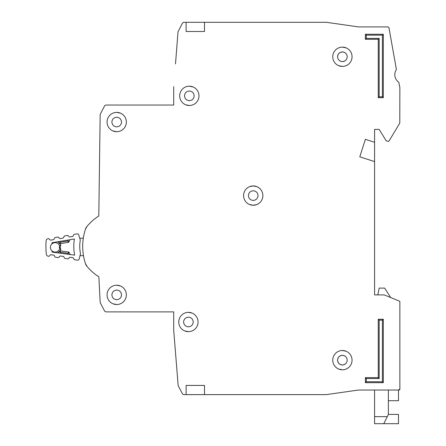 <?xml version="1.0" encoding="UTF-8"?>
<svg xmlns="http://www.w3.org/2000/svg" width="446" height="446" viewBox="0 0 446 446"><rect width="100%" height="100%" fill="white"/><g stroke="black" fill="none" stroke-linecap="round" stroke-linejoin="round"><path stroke-width="0.67" d="M78.702 234.83A1.377 1.377 0 0 0 77.152 233.871L74.281 234.345A0.92 0.92 0 0 0 73.584 234.903L73.138 235.962A0.92 0.92 0 0 1 72.442 236.519L69.821 236.954A0.92 0.92 0 0 1 68.979 236.653L68.221 235.795A0.92 0.92 0 0 0 67.379 235.494L64.754 235.934A0.92 0.92 0 0 0 64.057 236.48L63.6 237.551A0.92 0.92 0 0 1 62.908 238.092L60.288 238.549A0.92 0.92 0 0 1 59.435 238.242L58.699 237.389A0.92 0.92 0 0 0 57.852 237.082L55.237 237.517A0.92 0.92 0 0 0 54.535 238.069L54.094 239.134A0.92 0.92 0 0 1 53.397 239.686L50.777 240.126A0.92 0.92 0 0 1 49.935 239.825L49.177 238.967A0.92 0.92 0 0 0 48.335 238.666L48.051 238.716A2.297 2.297 0 0 0 46.139 240.801A71.248 71.248 0 0 0 46.351 254.22A2.297 2.297 0 0 0 48.33 256.244L48.614 256.283A0.92 0.92 0 0 0 49.445 255.959L50.175 255.073A0.92 0.92 0 0 1 51.006 254.75L53.643 255.106A0.92 0.92 0 0 1 54.356 255.636L54.83 256.684A0.92 0.92 0 0 0 55.549 257.214L58.175 257.565A0.92 0.92 0 0 0 59.011 257.231L59.725 256.355A0.92 0.92 0 0 1 60.567 256.021L63.198 256.394A0.92 0.92 0 0 1 63.906 256.913L64.397 257.972A0.92 0.92 0 0 0 65.11 258.496L67.747 258.847A0.92 0.92 0 0 0 68.578 258.524L69.314 257.637A0.92 0.92 0 0 1 70.145 257.314L72.776 257.665A0.92 0.92 0 0 1 73.495 258.201L73.969 259.249A0.92 0.92 0 0 0 74.683 259.778L77.571 260.163A1.377 1.377 0 0 0 79.087 259.159L80.509 253.863A37.414 37.414 0 0 1 80.291 240.076L78.702 234.83M52.054 250.947A4.711 4.711 0 0 0 59.647 248.678A4.711 4.711 0 0 1 52.054 250.947A4.711 4.711 0 0 1 51.942 243.89A65.272 65.272 0 0 1 51.998 242.719L74.415 238.984A43.39 43.39 0 0 0 74.672 255.14L52.149 252.118A65.272 65.272 0 0 1 52.054 250.947L52.149 252.118M51.998 242.719L51.942 243.89A4.711 4.711 0 0 1 59.602 245.919L59.257 247.301L59.686 248.818L59.257 247.301L59.641 245.779L60.762 245.077L60.21 247.29L60.834 249.487L60.093 250.892A0.92 0.92 0 0 1 60.299 250.892L60.372 252.297L59.469 251.221L58.069 252.915L59.469 251.221A0.92 0.92 0 0 1 60.299 250.892L68.489 251.99A0.92 0.92 0 0 1 69.208 252.525L68.054 253.322L68.489 251.99A0.92 0.92 0 0 1 69.208 252.525L70.117 254.527M79.734 238.242L83.307 238.186A55.159 55.159 0 0 1 85.403 229.305A55.159 55.159 0 0 0 85.403 263.469A55.159 55.159 0 0 1 83.474 255.653L80.012 255.709M59.976 243.694A0.92 0.92 0 0 0 60.188 243.683L60.21 242.278L59.346 243.382L57.891 241.738L59.976 243.694L60.678 245.105M60.834 249.487L59.686 248.818M57.74 252.871L59.469 251.221M69.877 239.742L69.035 241.771L69.877 239.742M68.277 240.004L67.859 241.007L68.338 242.329A0.92 0.92 0 0 0 69.035 241.771A0.92 0.92 0 0 1 68.338 242.329L60.188 243.683A0.92 0.92 0 0 1 59.346 243.382M59.496 241.47L60.21 242.278L67.859 241.007L69.035 241.771M60.21 247.29L59.257 247.301M388.371 414.401L398.484 414.401L398.484 423.7L374.579 423.7L374.579 390.033M388.371 400.714L398.484 400.714L398.484 390.033L399.861 389.113L399.861 301.624A0.457 0.457 0 0 0 399.577 301.201L399.861 301.624L399.861 389.113A0.92 0.92 0 0 1 399.638 389.709M383.772 423.7L388.371 414.507L388.371 390.033M391.192 297.744L399.577 301.201L384.318 294.918L374.579 294.878L377.818 294.878L379.178 288.099L384.692 288.099L390.668 297.532M107.057 294.878A9.65 9.65 0 0 0 116.707 304.534A9.65 9.65 0 0 0 126.363 294.878A9.65 9.65 0 0 0 116.707 285.228A9.65 9.65 0 0 0 107.057 294.878M112.994 303.793L116.707 304.534M116.707 299.706C113.791 299.405 112.186 297.8 111.879 294.878C112.18 291.963 113.791 290.357 116.707 290.056C119.623 290.357 121.234 291.963 121.535 294.878C121.234 297.794 119.623 299.405 116.707 299.706M178.762 322.001A9.65 9.65 0 0 0 188.418 331.651A9.65 9.65 0 0 0 198.069 322.001A9.65 9.65 0 0 0 188.418 312.351A9.65 9.65 0 0 0 178.762 322.001M184.7 330.91L188.418 331.651M193.241 322.001C192.94 324.917 191.334 326.528 188.418 326.829C185.503 326.528 183.891 324.917 183.59 322.001C183.891 319.085 185.497 317.48 188.418 317.173C191.328 317.474 192.94 319.085 193.241 322.001M107.057 122.048A9.65 9.65 0 0 0 116.707 131.698A9.65 9.65 0 0 0 126.363 122.048A9.65 9.65 0 0 0 116.707 112.392A9.65 9.65 0 0 0 107.057 122.048M112.994 130.957L116.707 131.698M121.535 122.048C121.234 124.964 119.623 126.569 116.707 126.876C113.791 126.575 112.186 124.964 111.879 122.048C112.18 119.132 113.791 117.521 116.707 117.22C119.623 117.521 121.234 119.132 121.535 122.048M179.682 95.845A9.65 9.65 0 0 0 189.333 105.501A9.65 9.65 0 0 0 198.988 95.845A9.65 9.65 0 0 0 189.333 86.195A9.65 9.65 0 0 0 179.682 95.845M185.62 104.754L189.333 105.501M194.161 95.845C193.859 98.761 192.254 100.372 189.333 100.673C186.417 100.372 184.811 98.761 184.51 95.845C184.811 92.93 186.417 91.324 189.333 91.017C192.248 91.319 193.859 92.93 194.161 95.845M249.515 204.502L253.228 205.244L256.779 204.569M243.577 195.593A9.65 9.65 0 0 0 253.228 205.244A9.65 9.65 0 0 0 262.884 195.593A9.65 9.65 0 0 0 253.228 185.943A9.65 9.65 0 0 0 243.577 195.593M258.056 195.593C257.755 198.509 256.143 200.12 253.228 200.421C250.312 200.12 248.706 198.509 248.4 195.593C248.701 192.678 250.312 191.066 253.228 190.765C256.143 191.066 257.755 192.678 258.056 195.593M332.749 56.776A9.65 9.65 0 0 0 342.405 66.426A9.65 9.65 0 0 0 352.056 56.776A9.65 9.65 0 0 0 342.405 47.12A9.65 9.65 0 0 0 332.749 56.776M338.687 65.685L342.405 66.426M332.749 360.151A9.65 9.65 0 0 0 342.405 369.806A9.65 9.65 0 0 0 352.056 360.151A9.65 9.65 0 0 0 342.405 350.5A9.65 9.65 0 0 0 332.749 360.151M338.687 369.065L342.405 369.806M374.579 294.878L374.579 161.58L359.783 156.841L365.385 139.33L374.579 142.274L374.579 129.401L379.178 129.401L386.264 140.914L388.31 141.354L389.096 140.908L399.794 123.074L399.861 87.5L398.774 82.27A9.193 9.193 0 0 1 396.41 69.509L388.934 27.646L388.031 26.899L358.489 26.899L326.316 22.3L186.116 22.3L186.116 31.493L186.116 22.3L183.73 22.3L182.509 23.036L178.015 31.777L175.495 63.901M340.627 52.288A4.828 4.828 0 0 1 342.405 51.948C345.321 52.249 346.927 53.86 347.228 56.776C346.927 59.692 345.321 61.297 342.405 61.604C339.49 61.303 337.878 59.692 337.577 56.776A4.828 4.828 0 0 1 337.906 55.031M344.702 61.018L344.702 61.018A4.828 4.828 0 0 1 344.34 61.197M344.178 61.264A4.828 4.828 0 0 1 342.405 61.604M347.228 360.151C346.927 363.066 345.321 364.677 342.405 364.979C339.49 364.677 337.878 363.072 337.577 360.151C337.878 357.24 339.484 355.629 342.405 355.328C345.321 355.629 346.927 357.235 347.228 360.151M344.702 364.399L344.702 364.399A4.828 4.828 0 0 1 344.34 364.572M344.178 364.638A4.828 4.828 0 0 1 340.655 364.655M340.627 364.638A4.828 4.828 0 0 1 339.094 363.668M338.988 363.568A4.828 4.828 0 0 1 337.984 362.091M337.917 361.929A4.828 4.828 0 0 1 337.577 360.329M337.917 54.997A4.828 4.828 0 0 1 338.888 53.464M338.988 53.364A4.828 4.828 0 0 1 340.465 52.355M337.577 56.776C337.878 53.86 339.484 52.249 342.405 51.948A4.828 4.828 0 0 1 344.15 52.277M344.178 52.288A4.828 4.828 0 0 1 344.702 52.533L344.702 52.528M186.116 385.433L204.502 385.433L204.502 394.626L186.116 394.626L186.116 385.433L186.116 394.626L183.73 394.626L182.509 393.896L178.171 385.684L173.706 330.274L173.706 311.888L105.869 311.888L104.654 311.163L100.199 302.611L98.856 276.827A51.942 51.942 0 0 1 87.121 266.546L85.403 263.469A9.193 9.193 0 0 0 87.121 266.546M204.502 22.3L204.502 31.493L186.116 31.493M204.502 394.626L326.249 394.626L358.428 390.038L398.941 390.033A0.92 0.92 0 0 0 399.594 389.759M173.706 86.652L173.706 105.039L105.869 105.039L104.654 105.763L100.172 114.421L98.8 215.981A51.942 51.942 0 0 0 87.121 226.222L85.403 229.305A9.193 9.193 0 0 1 87.121 226.222M378.258 39.309L365.385 39.309L365.385 34.253L383.315 34.253L383.315 97.685L378.258 97.685L378.258 39.309L379.178 38.389L366.305 38.389L365.385 39.309M383.315 382.679L365.385 382.679L365.385 377.623L378.258 377.623L378.258 319.241L383.315 319.241L383.315 382.679L382.395 381.759L366.305 381.759L365.385 382.679M378.258 97.685L379.178 96.765L379.178 38.389M383.315 97.685L382.395 96.765L379.178 96.765M383.315 34.253L382.395 35.173L382.395 96.765M365.385 34.253L366.305 35.173L382.395 35.173M383.315 319.241L382.395 320.161L382.395 381.759M378.258 319.241L379.178 320.161L382.395 320.161M378.258 377.623L379.178 378.537L379.178 320.161M365.385 377.623L366.305 378.537L379.178 378.537M346.118 47.867L342.405 47.12M346.118 351.242L342.405 350.5M374.579 142.274L374.579 161.58M337.577 360.151A4.828 4.828 0 0 1 337.906 358.406M337.917 358.378A4.828 4.828 0 0 1 338.888 356.845M338.988 356.739A4.828 4.828 0 0 1 340.465 355.735M340.627 355.663A4.828 4.828 0 0 1 344.15 355.652M344.178 355.663A4.828 4.828 0 0 1 344.702 355.908L344.702 355.908M256.941 186.684L253.228 185.943L249.676 186.618M193.051 86.937L189.333 86.195M120.42 113.139L116.707 112.392M192.131 313.092L188.418 312.351M120.42 285.97L116.707 285.228M51.942 243.89A4.711 4.711 0 0 1 59.602 245.919M58.259 242.15L57.562 241.788M59.68 253.127L60.372 252.297L68.054 253.322L68.5 254.315M374.579 416.642L387.301 416.642M366.305 38.389L366.305 35.173M366.305 381.759L366.305 378.537"/></g></svg>
